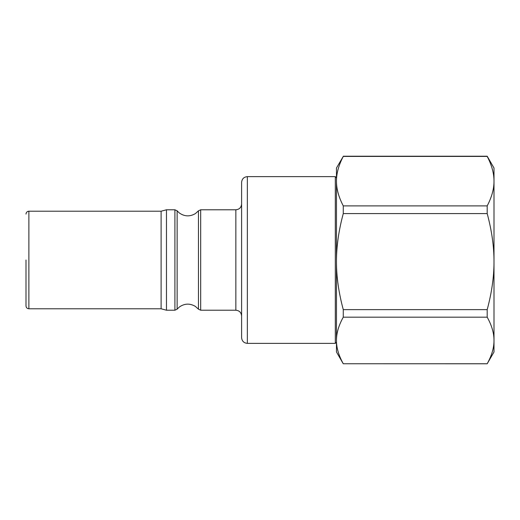 <?xml version="1.0" encoding="UTF-8"?>
<svg xmlns="http://www.w3.org/2000/svg" width="520" height="520" viewBox="0 0 520 520"><rect width="100%" height="100%" fill="white"/><g stroke="black" fill="none" stroke-linecap="round" stroke-linejoin="round"><path stroke-width="0.78" d="M161.109 308.783L28.873 308.783L28.873 211.218L161.109 211.218L161.109 308.783L166.478 310.219L174.909 310.219L174.909 209.781L177.131 210.828L177.131 309.173L174.909 310.219M26 260L26 305.909L26 260M336.466 260L336.466 181.149C336.427 173.407 338.696 165.159 343.272 156.41L487.195 156.41C491.771 165.159 494.039 173.407 494 181.149C494.039 188.89 491.771 197.132 487.195 205.888L343.272 205.888C338.696 197.132 336.427 188.89 336.466 181.149L336.466 168.012L343.272 156.41M336.466 177.781L335.316 176.631L335.316 343.369L336.466 342.219M247.351 343.369L247.351 176.631C243.861 176.975 241.943 178.893 241.605 182.383L241.605 337.616C241.943 341.107 243.861 343.025 247.351 343.369L335.316 343.369M241.605 260L241.605 315.971C241.261 312.481 239.343 310.564 235.853 310.219L235.853 209.781C239.343 209.436 241.261 207.519 241.605 204.029L241.605 260M161.109 211.218L166.478 209.781L166.478 310.219M343.272 213.577L487.195 213.577C491.771 230.568 494.039 246.578 494 261.606C494.039 276.633 491.771 292.643 487.195 309.627L343.272 309.627C338.696 292.643 336.427 276.633 336.466 261.606C336.427 246.578 338.696 230.568 343.272 213.577L343.272 205.888M487.195 213.577L487.195 205.888M487.195 363.747L494 351.988L494 340.457C494.039 347.744 491.771 355.505 487.195 363.747L343.272 363.747C338.696 355.505 336.427 347.744 336.466 340.457C336.427 333.171 338.696 325.403 343.272 317.168L487.195 317.168C491.771 325.403 494.039 333.171 494 340.457L494 168.012L487.195 156.221L343.272 156.221M487.195 317.168L487.195 309.627M343.272 317.168L343.272 309.627M487.195 363.779L343.272 363.747M343.272 363.779L336.466 351.988L336.466 261.606M235.853 209.781L200.681 209.781L200.681 310.219L235.853 310.219M200.681 209.781L198.458 210.828L198.458 309.173L195.39 306.404C189.891 303.186 184.529 303.401 179.303 307.047L177.131 309.173M28.873 308.783C27.131 308.614 26.169 307.658 26 305.909M28.873 211.218C27.131 211.386 26.169 212.342 26 214.091M247.351 176.631L335.316 176.631M200.681 310.219L198.458 309.173M198.458 210.828L195.39 213.597C189.891 216.814 184.529 216.6 179.303 212.953L177.131 210.828M166.478 209.781L174.909 209.781"/></g></svg>

